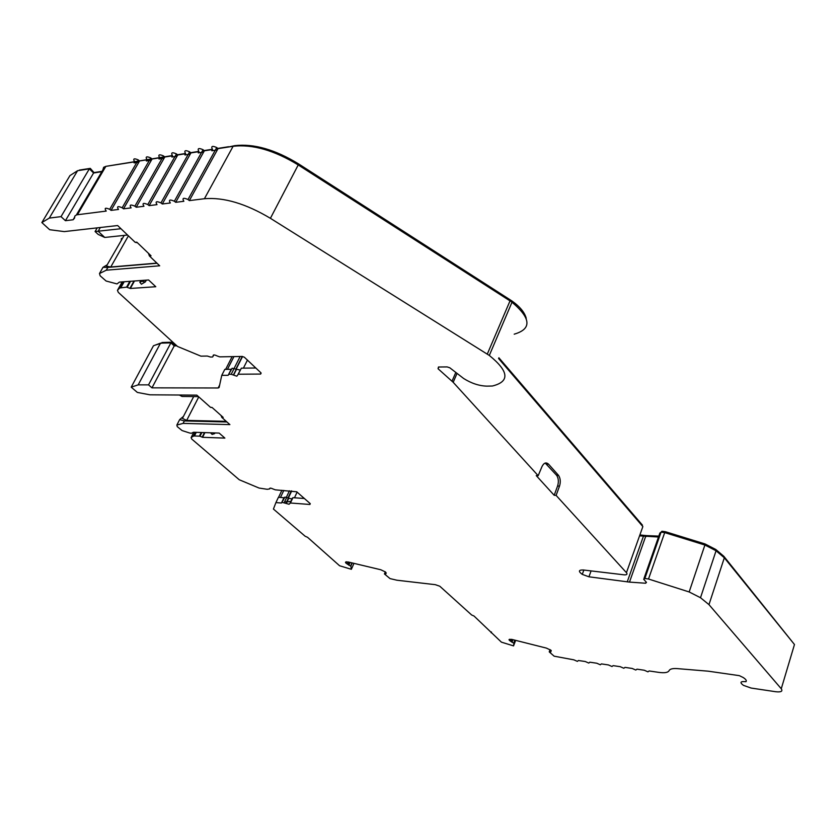 <?xml version="1.0" encoding="UTF-8"?>
<svg xmlns="http://www.w3.org/2000/svg" width="837" height="837" viewBox="0 0 837 837"><rect width="100%" height="100%" fill="white"/><g stroke="black" fill="none" stroke-linecap="round" stroke-linejoin="round"><path stroke-width="1.26" d="M210.505 432.802L212.127 434.403L214.607 433.629M140.783 280.541L139.831 282.257L141.411 284.214L145.387 281.86L146.339 280.133M290.104 503.016L292.375 498.182L291.527 498.936L284.862 497.094L281.473 503.006L275.917 502.587L273.427 509.053L305.16 536.245L307.524 537.281L339.581 565.749L351.352 569.296L350.839 566.094L348.862 565.174L350.075 562.433M195.283 432.31L193.305 436.182L191.118 437.563L191.694 438.996L239.256 479.758L259.083 488.055L267.254 489.3L269.692 488.902C269.524 487.825 270.707 487.877 273.228 489.049L275.342 489.844L296.716 491.79L310.171 503.571L309.91 504.47L290.429 503.006L289.037 504.251L282.362 502.399M240.365 370.09L232.131 368.259L228.135 375.311L221.753 375.353L219.116 387.5L218.154 387.981L151.968 387.845L148.536 384.863L138.168 384.863L131.21 387.154L137.352 392.427L149.949 394.813L196.821 395.137L210.568 407.389L211.991 407.41L223.197 417.401L221.774 417.37L229.893 424.61L183.104 423.386L176.848 425.06L177.245 426.619L182.068 430.563L189.58 432.98L191.286 433.284L193.535 432.258L219.158 433.074L224.871 438.096L202.554 437.312L199.991 436.223L201.863 432.52M123.165 281.828L119.722 287.98L117.452 290.324L118.31 292.375L177.57 346.476L200.922 356.154L207.314 356.039L210.443 357.033L212.588 356.991L213.142 356.164C212.839 354.595 214.209 354.543 217.264 356.007L219.671 356.855L242.06 356.447L244.31 357.179L260.851 372.737L260.642 374.066L238.283 374.223L236.829 376.2L231.2 374.275L229.066 374.296M639.562 535.847L658.499 537.009M708.97 604.628L724.329 557.787L794.47 644.511L781.266 688.757L708.97 604.628L700.506 597.723L689.165 591.958L648.508 579.016L644.856 578.451L643.695 579.288L646.467 582.374L645.651 583.232L629.487 582.102L588.934 576.798L582.259 574.381C578.179 571.336 578.524 569.871 583.316 569.987L624.371 574.862C626.903 574.925 627.593 574.203 626.442 572.675L556.113 495.399L554.188 495.284L536.245 475.604L538.181 475.698L453.183 382.3L457.023 373.448M193.692 396.56L182.424 418.406L186.682 420.394L226.241 421.346M176.848 425.06L179.673 419.588L184.36 420.938L226.942 421.984M179.673 419.588L183.46 416.397M643.977 536.329L644.302 535.418L646.666 535.607L646.363 536.475M781.266 688.757C782.951 691.31 781.109 692.304 775.721 691.728L751.103 688.056L743.455 685.367C739.479 682.385 740.316 681.172 745.976 681.705C746.845 680.638 745.872 679.226 743.068 677.457L739.322 675.647L708.238 671.18L676.84 668.575C672.467 668.334 669.872 669.025 669.087 670.646C668.01 672.592 664.599 673.168 658.834 672.383L649.156 670.96L647.932 671.839L644.281 670.238L636.999 669.161L635.806 670.039L632.176 668.449L624.988 667.382L623.837 668.261L620.227 666.681L613.123 665.635L612.004 666.514L608.415 664.934L601.405 663.898L600.328 664.777L596.76 663.218L589.834 662.193L588.788 663.071L585.241 661.512L578.409 660.508L577.394 661.376L573.868 659.838L554.125 656.177L549.239 651.877L550.076 649.617M119.722 287.98L126.586 287.143L130.331 288.462L155.787 286.725L148.588 279.966L119.409 282.1L117.013 283.921L106.1 281.012L100.168 275.812L99.477 273.532L103.014 267.317L107.188 264.806M288.148 497.638L291.318 490.911M236.055 368.751L242.291 356.447M385.323 571.838L384.424 573.931L390.032 578.597L396.916 580.219L435.324 584.676L439.791 586.224L471.67 615.007L474.024 616.032L501.405 642.146L513.541 645.892L513.928 643.14L511.993 642.241L512.966 639.688M345.744 561.92L345.493 562.485L348.035 561.951L380.772 569.746L385.595 572.048L385.763 574.004L384.424 573.931M509.105 639.52L512.024 639.447L546.404 648.1L551.112 650.359L550.725 652.023L549.239 651.877M455.799 372.486L451.99 381.233L453.183 382.3M451.99 381.233L438.054 368.74L438.473 367.004L447.167 366.92L449.804 367.788L463.708 378.533C471.398 383.356 479.12 385.899 486.872 386.139L492.376 386.014C510.026 381.62 509.001 371.429 489.31 355.443L270.414 218.311C245.837 203.632 223.835 197.103 204.416 198.725L189.34 200.608L218.028 148.651L216.731 147.553C212.179 145.544 210.778 146.203 212.525 149.52L204.354 150.796L203.056 149.708C198.547 147.72 197.176 148.369 198.955 151.643L190.93 152.909L189.633 151.821C185.165 149.865 183.826 150.503 185.626 153.736L177.747 154.981L176.45 153.903C172.024 151.957 170.717 152.596 172.537 155.797L164.795 157.011L163.497 155.944C159.114 154.018 157.837 154.646 159.679 157.816L152.072 159.009L150.765 157.942C146.433 156.048 145.188 156.665 147.05 159.794L139.57 160.966L138.262 159.909C133.899 158.036 132.717 158.674 134.715 161.834L105.849 166.364L103.642 167.316L102.825 170.005L76.418 214.9M61.028 216.626L49.299 218.091L41.85 222.569L69.952 175.592L77.569 170.706L89.35 168.854L61.028 216.626L65.412 220.696L73.112 219.765L74.556 218.08L74.849 216.03L76.585 214.847L106.226 211.081C104.112 208.005 105.274 207.419 109.71 209.334L111.059 210.38L118.509 209.449C116.542 206.404 117.766 205.839 122.181 207.775L123.52 208.821L131.106 207.879C129.16 204.793 130.415 204.228 134.872 206.184L136.211 207.241L143.943 206.279C142.008 203.161 143.294 202.585 147.793 204.563L149.132 205.63L157 204.646C155.086 201.487 156.404 200.911 160.955 202.91L162.294 203.987L170.298 202.983C168.415 199.792 169.765 199.206 174.358 201.236L175.697 202.313L183.847 201.288C181.985 198.066 183.366 197.48 188.011 199.52L189.34 200.608M41.85 222.569L49.676 229.715L64.292 231.598L117.64 225.54L135.175 242.322L136.808 242.165L151.037 255.798L149.404 255.944L159.689 265.8L106.289 270.194L99.477 273.532M201.236 432.499L199.394 436.15L199.991 436.223M199.394 436.15L194.414 435.972L196.266 432.342M193.305 436.182L194.414 435.972M349.249 562.234L348.213 564.598L348.862 565.174M348.213 564.598L346.058 563.207L346.706 561.753M345.493 562.485L346.058 563.207M512.265 639.51L511.428 641.707L511.993 642.241M511.428 641.707L509.44 640.389L509.89 639.206M509.011 639.75L509.44 640.389M556.113 495.399L559.514 486.109C560.769 482.007 560.466 478.45 558.603 475.447L548.58 464.2C546.101 461.982 543.893 462.788 541.968 466.617L538.181 475.698M498.559 358.498L642.858 526.588L626.442 572.675M591.089 570.907L588.934 576.798M724.329 557.787L716.064 550.756L704.9 545.023L664.704 532.604L648.508 579.016M745.976 681.705L746.29 680.68M491.465 631.966L491.141 632.782M286.756 501.97L284.664 501.666M281.734 502.451L283.963 497.712L278.418 497.314L275.917 502.587M281.912 490.283L278.575 497.324M290.429 503.006L292.929 497.67L304.438 498.496M202.554 437.312L204.919 432.624M184.36 420.938L183.104 423.386M221.094 415.529L221.774 417.37M210.568 407.389L212.127 407.525M151.968 387.845L174.232 345.89L176.848 345.827M228.637 374.338L231.2 369.295L224.808 369.358L221.753 375.353M232.142 356.625L225.645 369.347M238.085 374.244L240.847 369.148M238.283 374.223L241.338 368.165L255.86 367.998M130.331 288.462L134.475 281.002M106.289 270.194L107.868 267.411L103.014 267.317M107.868 267.411L157.053 263.268M148.421 253.297L149.404 255.944M135.175 242.322L137.425 242.761M270.414 218.311L298.223 164.941C274.222 150.294 252.523 144.069 233.115 146.287L204.416 198.725M298.223 164.941L510.015 300.891L487.28 354.124M514.2 334.172C531.882 329.056 531.15 318.405 512.003 302.22L510.015 300.891M554.188 495.284L557.588 486.004C558.854 481.903 558.551 478.345 556.678 475.353L545.211 463.06M217.327 149.917L211.824 150.775M203.653 152.052L198.254 152.899M190.229 154.154L184.935 154.981M177.046 156.216L171.847 157.021M164.104 158.235L158.988 159.03M151.371 160.223L146.349 161.007M138.879 162.179L134.087 162.922M131.21 387.154L153.453 345.775L160.505 343.149L170.894 342.856L174.232 345.89M89.35 168.854L93.587 172.997L101.832 171.679M218.028 148.651L233.115 146.287M644.856 578.451L661.073 532.123L659.891 533.033L643.998 578.43M661.073 532.123L664.704 532.604M291.621 500.484L291.088 500.913M290.387 501.363L286.746 501.98M283.555 498.58L284.141 498.622M198.777 396.884L186.682 420.394M148.536 384.863L170.894 342.856M124.2 235.385L106.425 266.145L110.756 267.003L156.896 263.111M121.271 239.999L121.417 238.419M128.406 235.846L110.756 267.003M111.059 210.38L139.57 160.966M89.758 169.252L90.281 168.373L79.369 170.089M94.278 172.882L90.281 168.373M102.03 171.344L94.508 172.506M172.328 155.567L105.88 166.354M228.627 146.716L216.103 148.683M212.316 149.279L202.428 150.838M198.746 151.413L189.005 152.951M185.427 153.506L175.812 155.023M526.232 318.322C524.715 312.463 519.955 306.687 511.962 300.985L298.558 163.885C275.08 149.551 253.841 143.472 234.82 145.638L228.47 147.009M642.188 525.803L642.429 525.134L498.873 357.765M644.302 535.418L639.886 534.937M658.813 536.13L646.666 535.607M665.122 532.688L665.457 531.725L661.91 531.254L661.178 532.133M793.769 643.643L723.817 556.291L715.823 549.501L705.057 543.956L665.457 531.725M155.211 345.116L161.604 343.118M171.114 343.055L171.564 342.218L161.939 342.5M174.556 345.89L174.891 345.252L171.564 342.218M176.188 345.221L174.891 345.252M513.541 645.892L515.644 640.368M351.352 569.296L353.967 563.364M280.468 497.46L283.795 490.409M297.145 492.062L294.478 497.785M138.168 384.863L160.505 343.149M227.455 369.326L233.941 356.593M247.48 360.046L243.4 368.144M513.928 643.14L515.048 640.211M350.839 566.094L352.22 562.945M100.325 227.507L98.17 231.253L104.751 237.446L127.548 235.03M77.569 170.706L49.299 218.091M65.412 220.696L93.587 172.997M123.52 208.821L152.072 159.009M175.697 202.313L204.354 150.796M513.782 642.921L514.839 640.159M350.64 565.854L351.958 562.882M180.405 395.022L182.047 396.466L198.463 396.602M104.751 237.446L98.138 234.402L95.083 231.535L120.957 228.721M551.248 650.579L550.861 651.636M386.234 572.916L385.972 573.512M182.047 396.466L179.306 395.022M95.083 231.535L97.207 227.863M136.211 207.241L164.795 157.011M162.294 203.987L190.93 152.909M149.132 205.63L177.747 154.981M139.831 282.257L141.809 281.316L145.387 281.86M286.16 503.225L288.66 497.91M233.45 375.039L236.515 369.002M643.412 536.276L627.227 581.872M629.487 582.102L645.662 536.444M646.091 581.956L645.651 583.232M689.165 591.958L704.9 545.023M286.756 497.23L284.256 502.545M310.276 503.675L309.91 504.47M270.058 488.128L269.692 488.902M219.65 385.051L218.154 387.981M234.266 368.238L231.2 374.275M261.144 373.061L260.642 374.066M213.77 354.93L213.142 356.164M77.454 214.67L105.849 166.364M557.588 486.004L559.514 486.109M548.58 464.2L546.655 464.116M558.3 475.071L556.375 474.977M191.118 437.563L193.818 432.269M117.452 290.324L122.171 281.902M127.276 287.175L130.562 281.284M298.066 164.837L298.558 163.885M509.649 300.661L510.057 299.709M661.586 532.186L661.91 531.254M704.723 544.95L705.057 543.956M723.607 556.94L723.817 556.291M126.586 287.143L129.819 281.337M124.169 281.755L120.936 287.53M438.054 368.74L438.829 367.004M73.112 219.765L74.483 217.432M511.815 641.969L512.715 639.625M348.631 564.881L349.751 562.359M286.4 497.209L289.424 490.785M234.182 368.238L240.156 356.478M286.348 503.34L288.849 498.015M233.575 375.122L236.641 369.086M288.472 497.806L291.695 490.942M236.275 368.866L242.552 356.489M582.259 574.381L583.86 570.049M700.506 597.723L716.064 550.756M286.045 503.152L288.535 497.837M233.366 374.986L236.432 368.95M489.31 355.443L512.003 302.22M556.678 475.353L558.603 475.447M283.387 500.212L282.812 500.17M202.198 437.092L204.469 432.603M129.997 288.242L134.004 281.033M109.71 209.334L138.262 159.909M511.564 301.927L511.962 300.985M715.52 550.422L715.823 549.501M188.011 199.52L216.731 147.553M510.58 641.309L511.355 639.301M347.365 564.19L348.328 562.014M122.181 207.775L150.765 157.942M511.595 641.791L512.443 639.562M348.38 564.682L349.437 562.286M174.358 201.236L203.056 149.708M134.872 206.184L163.497 155.944M160.955 202.91L189.633 151.821M147.793 204.563L176.45 153.903"/></g></svg>
